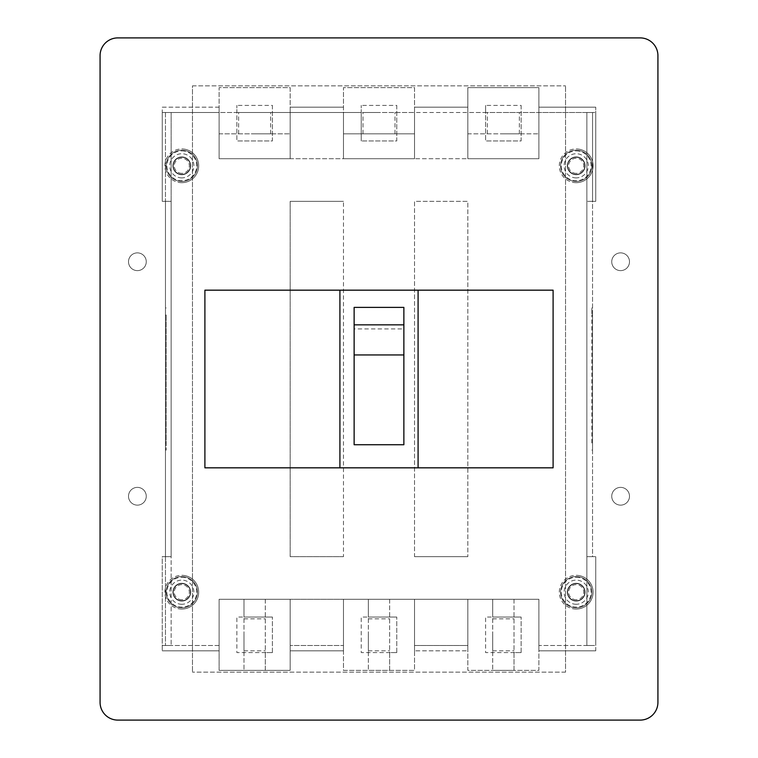 <?xml version="1.0" encoding="UTF-8"?>
<svg xmlns="http://www.w3.org/2000/svg" width="758" height="758" viewBox="0 0 758 758"><rect width="100%" height="100%" fill="white"/><g stroke="black" fill="none" stroke-linecap="round" stroke-linejoin="round"><path stroke-width="0.57" stroke-dasharray="3.79 2.84" d="M181.806 609.062A16.875 16.875 0 0 1 164.922 592.188A16.875 16.875 0 0 1 181.806 575.313A16.875 16.875 0 0 1 198.681 592.188A16.875 16.875 0 0 1 181.806 609.062A16.875 16.875 0 0 1 164.922 592.188A16.875 16.875 0 0 1 181.806 575.313A16.875 16.875 0 0 1 198.681 592.188A16.875 16.875 0 0 1 181.806 609.062A16.875 16.875 0 0 0 198.681 592.188A16.875 16.875 0 0 0 181.806 575.313M190.684 592.188A8.888 8.888 0 0 1 181.806 601.075A8.888 8.888 0 0 1 172.919 592.188A8.888 8.888 0 0 1 181.806 583.3A8.888 8.888 0 0 1 190.684 592.188A8.888 8.888 0 0 1 181.806 601.075A8.888 8.888 0 0 1 172.919 592.188A8.888 8.888 0 0 1 181.806 583.3A8.888 8.888 0 0 1 190.684 592.188M181.806 607.821A15.634 15.634 0 0 1 166.173 592.188A15.634 15.634 0 0 1 181.806 576.554A15.634 15.634 0 0 1 197.44 592.188A15.634 15.634 0 0 1 181.806 607.821A15.634 15.634 0 0 1 166.173 592.188A15.634 15.634 0 0 1 181.806 576.554A15.634 15.634 0 0 1 197.44 592.188A15.634 15.634 0 0 1 181.806 607.821A15.634 15.634 0 0 1 166.173 592.188A15.634 15.634 0 0 1 181.806 576.554A15.634 15.634 0 0 1 197.44 592.188A15.634 15.634 0 0 1 181.806 607.821A15.634 15.634 0 0 1 166.173 592.188A15.634 15.634 0 0 1 181.806 576.554A15.634 15.634 0 0 1 197.44 592.188A15.634 15.634 0 0 1 181.806 607.821A15.634 15.634 0 0 1 166.173 592.188A15.634 15.634 0 0 1 181.806 576.554A15.634 15.634 0 0 1 197.44 592.188A15.634 15.634 0 0 1 181.806 607.821M576.194 609.062A16.875 16.875 0 0 1 559.319 592.188A16.875 16.875 0 0 1 576.194 575.313A16.875 16.875 0 0 1 593.078 592.188A16.875 16.875 0 0 1 576.194 609.062A16.875 16.875 0 0 1 559.319 592.188A16.875 16.875 0 0 1 576.194 575.313A16.875 16.875 0 0 1 593.078 592.188A16.875 16.875 0 0 1 576.194 609.062A16.875 16.875 0 0 0 593.078 592.188A16.875 16.875 0 0 0 576.194 575.313M585.081 592.188A8.888 8.888 0 0 1 576.194 601.075A8.888 8.888 0 0 1 567.316 592.188A8.888 8.888 0 0 1 576.194 583.3A8.888 8.888 0 0 1 585.081 592.188A8.888 8.888 0 0 1 576.194 601.075A8.888 8.888 0 0 1 567.316 592.188A8.888 8.888 0 0 1 576.194 583.3A8.888 8.888 0 0 1 585.081 592.188M576.194 607.821A15.634 15.634 0 0 1 560.569 592.188A15.634 15.634 0 0 1 576.194 576.554A15.634 15.634 0 0 1 591.827 592.188A15.634 15.634 0 0 1 576.194 607.821A15.634 15.634 0 0 1 560.569 592.188A15.634 15.634 0 0 1 576.194 576.554A15.634 15.634 0 0 1 591.827 592.188A15.634 15.634 0 0 1 576.194 607.821A15.634 15.634 0 0 1 560.569 592.188A15.634 15.634 0 0 1 576.194 576.554A15.634 15.634 0 0 1 591.827 592.188A15.634 15.634 0 0 1 576.194 607.821A15.634 15.634 0 0 1 560.569 592.188A15.634 15.634 0 0 1 576.194 576.554A15.634 15.634 0 0 1 591.827 592.188A15.634 15.634 0 0 1 576.194 607.821A15.634 15.634 0 0 1 560.569 592.188A15.634 15.634 0 0 1 576.194 576.554A15.634 15.634 0 0 1 591.827 592.188A15.634 15.634 0 0 1 576.194 607.821M181.806 182.687A16.875 16.875 0 0 1 164.922 165.812A16.875 16.875 0 0 1 181.806 148.938A16.875 16.875 0 0 1 198.681 165.812A16.875 16.875 0 0 1 181.806 182.687A16.875 16.875 0 0 1 164.922 165.812A16.875 16.875 0 0 1 181.806 148.938A16.875 16.875 0 0 1 198.681 165.812A16.875 16.875 0 0 1 181.806 182.687A16.875 16.875 0 0 0 198.681 165.812A16.875 16.875 0 0 0 181.806 148.938M190.684 165.812A8.888 8.888 0 0 1 181.806 174.7A8.888 8.888 0 0 1 172.919 165.812A8.888 8.888 0 0 1 181.806 156.925A8.888 8.888 0 0 1 190.684 165.812A8.888 8.888 0 0 1 181.806 174.7A8.888 8.888 0 0 1 172.919 165.812A8.888 8.888 0 0 1 181.806 156.925A8.888 8.888 0 0 1 190.684 165.812M181.806 181.446A15.634 15.634 0 0 1 166.173 165.812A15.634 15.634 0 0 1 181.806 150.179A15.634 15.634 0 0 1 197.44 165.812A15.634 15.634 0 0 1 181.806 181.446A15.634 15.634 0 0 1 166.173 165.812A15.634 15.634 0 0 1 181.806 150.179A15.634 15.634 0 0 1 197.44 165.812A15.634 15.634 0 0 1 181.806 181.446A15.634 15.634 0 0 1 166.173 165.812A15.634 15.634 0 0 1 181.806 150.179A15.634 15.634 0 0 1 197.44 165.812A15.634 15.634 0 0 1 181.806 181.446A15.634 15.634 0 0 1 166.173 165.812A15.634 15.634 0 0 1 181.806 150.179A15.634 15.634 0 0 1 197.44 165.812A15.634 15.634 0 0 1 181.806 181.446A15.634 15.634 0 0 1 166.173 165.812A15.634 15.634 0 0 1 181.806 150.179A15.634 15.634 0 0 1 197.44 165.812A15.634 15.634 0 0 1 181.806 181.446M576.194 182.687A16.875 16.875 0 0 1 559.319 165.812A16.875 16.875 0 0 1 576.194 148.938A16.875 16.875 0 0 1 593.078 165.812A16.875 16.875 0 0 1 576.194 182.687A16.875 16.875 0 0 1 559.319 165.812A16.875 16.875 0 0 1 576.194 148.938A16.875 16.875 0 0 1 593.078 165.812A16.875 16.875 0 0 1 576.194 182.687A16.875 16.875 0 0 0 593.078 165.812A16.875 16.875 0 0 0 576.194 148.938M585.081 165.812A8.888 8.888 0 0 1 576.194 174.7A8.888 8.888 0 0 1 567.316 165.812A8.888 8.888 0 0 1 576.194 156.925A8.888 8.888 0 0 1 585.081 165.812A8.888 8.888 0 0 1 576.194 174.7A8.888 8.888 0 0 1 567.316 165.812A8.888 8.888 0 0 1 576.194 156.925A8.888 8.888 0 0 1 585.081 165.812M576.194 181.446A15.634 15.634 0 0 1 560.569 165.812A15.634 15.634 0 0 1 576.194 150.179A15.634 15.634 0 0 1 591.827 165.812A15.634 15.634 0 0 1 576.194 181.446A15.634 15.634 0 0 1 560.569 165.812A15.634 15.634 0 0 1 576.194 150.179A15.634 15.634 0 0 1 591.827 165.812A15.634 15.634 0 0 1 576.194 181.446A15.634 15.634 0 0 1 560.569 165.812A15.634 15.634 0 0 1 576.194 150.179A15.634 15.634 0 0 1 591.827 165.812A15.634 15.634 0 0 1 576.194 181.446A15.634 15.634 0 0 1 560.569 165.812A15.634 15.634 0 0 1 576.194 150.179A15.634 15.634 0 0 1 591.827 165.812A15.634 15.634 0 0 1 576.194 181.446A15.634 15.634 0 0 1 560.569 165.812A15.634 15.634 0 0 1 576.194 150.179A15.634 15.634 0 0 1 591.827 165.812A15.634 15.634 0 0 1 576.194 181.446M171.147 112.516L165.462 112.516L165.462 201.344L171.147 201.344L162.259 201.344L165.462 201.344L165.462 556.656L171.147 556.656L171.147 645.484L171.147 112.516L171.147 201.344L165.462 201.344L171.147 201.344L171.147 556.656L171.147 201.344L171.147 556.656L165.462 556.656L165.462 645.484L165.462 112.516L171.147 112.516M219.109 107.181L162.259 107.181L162.259 201.344L162.259 107.181L219.109 107.181L219.109 158.706L290.172 158.706L219.109 158.706L219.109 107.181M166.173 315.044L166.173 450.062L166.173 442.956L165.462 442.956L165.462 315.044L165.462 450.062L166.173 450.062L165.462 450.062L165.462 442.956L166.173 442.956L166.173 315.044L165.462 315.044L165.462 307.938L166.173 307.938L165.462 307.938L165.462 315.044L166.173 315.044M171.147 645.484L165.462 645.484L171.147 645.484M414.531 158.706L343.469 158.706L414.531 158.706L414.531 107.181L414.531 158.706L343.469 158.706L343.469 87.644L414.531 87.644L414.531 158.706L343.469 158.706L343.469 87.644L414.531 87.644L414.531 158.706L290.172 158.706L290.172 107.181L290.172 158.706L219.109 158.706L219.109 87.644L290.172 87.644L290.172 158.706L219.109 158.706L219.109 87.644L290.172 87.644L290.172 158.706L219.109 158.706L290.172 158.706L290.172 112.516L219.109 112.516L219.109 133.834L290.172 133.834L219.109 133.834L219.109 112.516L236.875 112.516L236.875 105.409L236.875 140.941L236.875 112.516L290.172 112.516L290.172 158.706L538.891 158.706L467.828 158.706L467.828 87.644L538.891 87.644L538.891 158.706L538.891 107.181L538.891 158.706L467.828 158.706L467.828 87.644L538.891 87.644L538.891 158.706L467.828 158.706L538.891 158.706L538.891 112.516L467.828 112.516L467.828 133.834L538.891 133.834L467.828 133.834L467.828 112.516L485.594 112.516L485.594 105.409L485.594 140.941L485.594 112.516L538.891 112.516L538.891 158.706L467.828 158.706L467.828 112.516L343.469 112.516L343.469 133.834L414.531 133.834L343.469 133.834L343.469 112.516L361.234 112.516L361.234 105.409L361.234 140.941L361.234 112.516L414.531 112.516L414.531 158.706L467.828 158.706L467.828 112.516L414.531 112.516L414.531 158.706M181.806 174.7A8.888 8.888 0 0 1 172.919 165.812A8.888 8.888 0 0 1 181.806 156.925A8.888 8.888 0 0 1 190.684 165.812A8.888 8.888 0 0 1 181.806 174.7A8.888 8.888 0 0 1 172.919 165.812A8.888 8.888 0 0 1 181.806 156.925A8.888 8.888 0 0 1 190.684 165.812A8.888 8.888 0 0 1 181.806 174.7M181.806 601.075A8.888 8.888 0 0 1 172.919 592.188A8.888 8.888 0 0 1 181.806 583.3A8.888 8.888 0 0 1 190.684 592.188A8.888 8.888 0 0 1 181.806 601.075A8.888 8.888 0 0 1 172.919 592.188A8.888 8.888 0 0 1 181.806 583.3A8.888 8.888 0 0 1 190.684 592.188A8.888 8.888 0 0 1 181.806 601.075M576.203 174.7A8.888 8.888 0 0 1 567.316 165.812A8.888 8.888 0 0 1 576.203 156.925A8.888 8.888 0 0 1 585.081 165.812A8.888 8.888 0 0 1 576.203 174.7A8.888 8.888 0 0 1 567.316 165.812A8.888 8.888 0 0 1 576.203 156.925A8.888 8.888 0 0 1 585.081 165.812A8.888 8.888 0 0 1 576.203 174.7A8.888 8.888 0 0 1 567.316 165.812A8.888 8.888 0 0 1 576.203 156.925A8.888 8.888 0 0 1 585.081 165.812A8.888 8.888 0 0 1 576.203 174.7A8.888 8.888 0 0 1 567.316 165.812A8.888 8.888 0 0 1 576.203 156.925A8.888 8.888 0 0 1 585.081 165.812A8.888 8.888 0 0 1 576.203 174.7M576.203 601.075A8.888 8.888 0 0 1 567.316 592.188A8.888 8.888 0 0 1 576.203 583.3A8.888 8.888 0 0 1 585.081 592.188A8.888 8.888 0 0 1 576.203 601.075A8.888 8.888 0 0 1 567.316 592.188A8.888 8.888 0 0 1 576.203 583.3A8.888 8.888 0 0 1 585.081 592.188A8.888 8.888 0 0 1 576.203 601.075A8.888 8.888 0 0 1 567.316 592.188A8.888 8.888 0 0 1 576.203 583.3A8.888 8.888 0 0 1 585.081 592.188A8.888 8.888 0 0 1 576.203 601.075A8.888 8.888 0 0 1 567.316 592.188A8.888 8.888 0 0 1 576.203 583.3A8.888 8.888 0 0 1 585.081 592.188A8.888 8.888 0 0 1 576.203 601.075M165.462 556.656L162.259 556.656L162.259 650.819L162.259 556.656L171.147 556.656L165.462 556.656M219.109 650.819L162.259 650.819L219.109 650.819L219.109 599.294L290.172 599.294L290.172 650.819L290.172 599.294L219.109 599.294L219.109 650.819M343.469 650.819L290.172 650.819L343.469 650.819L343.469 599.294L343.469 650.819M414.531 599.294L343.469 599.294L414.531 599.294L414.531 650.819L414.531 599.294L467.828 599.294L467.828 650.819L414.531 650.819L467.828 650.819L467.828 599.294L538.891 599.294L538.891 650.819L538.891 599.294L467.828 599.294L538.891 599.294L538.891 645.484L595.741 645.484L538.891 645.484L538.891 599.294L467.828 599.294L538.891 599.294L538.891 670.356L467.828 670.356L467.828 599.294L538.891 599.294L538.891 670.356L467.828 670.356L467.828 599.294L467.828 645.484L414.531 645.484L414.531 599.294L343.469 599.294L414.531 599.294L414.531 645.484L467.828 645.484L467.828 599.294L414.531 599.294L414.531 670.356L343.469 670.356L343.469 599.294L414.531 599.294L414.531 670.356L343.469 670.356L343.469 599.294L343.469 645.484L290.172 645.484L343.469 645.484L343.469 599.294L414.531 599.294M595.741 650.819L538.891 650.819L595.741 650.819L595.741 556.656L595.741 650.819M592.548 556.656L586.863 556.656L592.548 556.656L586.863 556.656L592.548 556.656L592.548 201.344L586.863 201.344L586.863 556.656L586.863 201.344L586.863 556.656L595.741 556.656L586.863 556.656L586.863 112.516L592.548 112.516L592.548 556.656M595.741 201.344L592.548 201.344L595.741 201.344L595.741 107.181L595.741 201.344L586.863 201.344L586.863 645.484L592.548 645.484L586.863 645.484L586.863 112.516L592.548 112.516L592.548 201.344L586.863 201.344L595.741 201.344L595.741 112.516L538.891 112.516L595.741 112.516L595.741 201.344M595.741 107.181L538.891 107.181L595.741 107.181M467.828 107.181L414.531 107.181L467.828 107.181M343.469 107.181L290.172 107.181L343.469 107.181M592.548 201.344L586.863 201.344L592.548 201.344M592.548 315.044L592.548 450.062L592.548 315.044L591.837 315.044L591.837 307.938L591.837 315.044L592.548 315.044M591.837 442.956L591.837 315.044L591.837 442.956L592.548 442.956L591.837 442.956M592.548 307.938L591.837 307.938L592.548 307.938M592.548 450.062L591.837 450.062L592.548 450.062M576.194 174.387A8.575 8.575 0 0 0 584.769 165.812A8.575 8.575 0 0 0 576.194 157.238A8.575 8.575 0 0 0 567.628 165.812A8.575 8.575 0 0 0 576.194 174.387A8.575 8.575 0 0 1 567.628 165.812A8.575 8.575 0 0 1 576.194 157.238A8.575 8.575 0 0 1 584.769 165.812A8.575 8.575 0 0 1 576.194 174.387M576.194 173.364A7.552 7.552 0 0 1 568.652 165.812A7.552 7.552 0 0 1 576.194 158.261A7.552 7.552 0 0 1 583.745 165.812A7.552 7.552 0 0 1 576.194 173.364M204.897 467.828L204.897 290.172L553.103 290.172L553.103 467.828L204.897 467.828M640.159 720.1L117.841 720.1A17.766 17.766 0 0 1 100.075 702.334L100.075 55.666A17.766 17.766 0 0 1 117.841 37.9L640.159 37.9A17.766 17.766 0 0 1 657.925 55.666L657.925 702.334A17.766 17.766 0 0 1 640.159 720.1M611.734 496.253A8.888 8.888 0 0 0 620.612 505.131A8.888 8.888 0 0 0 629.5 496.253A8.888 8.888 0 0 0 620.612 487.375A8.888 8.888 0 0 0 611.734 496.253A8.888 8.888 0 0 0 620.612 505.131A8.888 8.888 0 0 0 629.5 496.253A8.888 8.888 0 0 0 620.612 487.375A8.888 8.888 0 0 0 611.734 496.253M128.5 261.747A8.888 8.888 0 0 0 137.387 270.625A8.888 8.888 0 0 0 146.266 261.747A8.888 8.888 0 0 0 137.387 252.869A8.888 8.888 0 0 0 128.5 261.747A8.888 8.888 0 0 0 137.387 270.625A8.888 8.888 0 0 0 146.266 261.747A8.888 8.888 0 0 0 137.387 252.869A8.888 8.888 0 0 0 128.5 261.747M128.5 496.253A8.888 8.888 0 0 0 137.387 505.131A8.888 8.888 0 0 0 146.266 496.253A8.888 8.888 0 0 0 137.387 487.375A8.888 8.888 0 0 0 128.5 496.253A8.888 8.888 0 0 0 137.387 505.131A8.888 8.888 0 0 0 146.266 496.253A8.888 8.888 0 0 0 137.387 487.375A8.888 8.888 0 0 0 128.5 496.253M611.734 261.747A8.888 8.888 0 0 0 620.612 270.625A8.888 8.888 0 0 0 629.5 261.747A8.888 8.888 0 0 0 620.612 252.869A8.888 8.888 0 0 0 611.734 261.747A8.888 8.888 0 0 0 620.612 270.625A8.888 8.888 0 0 0 629.5 261.747A8.888 8.888 0 0 0 620.612 252.869A8.888 8.888 0 0 0 611.734 261.747M192.466 85.862L565.544 85.862L192.466 85.862L192.466 672.138L192.466 85.862M565.544 672.138L192.466 672.138L565.544 672.138L565.544 85.862L565.544 672.138M403.872 328.915L403.872 307.388L354.128 307.388L354.128 444.738L403.872 444.738L403.872 307.388L354.128 307.388L354.128 328.915L403.872 328.915L403.872 307.388M339.916 290.172L339.916 467.828M418.084 290.172L418.084 467.828M354.128 307.388L354.128 328.915M219.109 670.356L219.109 599.294L343.469 599.294L219.109 599.294L290.172 599.294L290.172 670.356L219.109 670.356L219.109 599.294L219.109 645.484L162.259 645.484L162.259 556.656L171.137 556.656L162.259 556.656L162.259 645.484L219.109 645.484L219.109 599.294L290.172 599.294L290.172 670.356L219.109 670.356M272.406 105.409L272.406 140.941L236.875 140.941L272.406 140.941L272.406 105.409L236.875 105.409L272.406 105.409M254.641 112.516L270.625 112.516L254.641 112.516M254.641 133.834L270.625 133.834L254.641 133.834M396.766 105.409L396.766 140.941L361.234 140.941L396.766 140.941L396.766 105.409L361.234 105.409L396.766 105.409M379 112.516L363.006 112.516L379 112.516M379 133.834L363.006 133.834L379 133.834M521.125 105.409L521.125 140.941L485.594 140.941L521.125 140.941L521.125 105.409L485.594 105.409L521.125 105.409M503.359 112.516L519.344 112.516L503.359 112.516M503.359 133.834L519.344 133.834L503.359 133.834M272.406 652.591L236.875 652.591L236.875 617.059L243.981 617.059L243.981 670.356L243.981 599.294L243.981 617.059L272.406 617.059L236.875 617.059L236.875 652.591L265.3 652.591L265.3 599.294L243.981 599.294L265.3 599.294L265.3 670.356L243.981 670.356L265.3 670.356L265.3 652.591L272.406 652.591L272.406 617.059L272.406 652.591M243.981 634.825L243.981 650.809L243.981 634.825M396.766 652.591L361.234 652.591L361.234 617.059L368.341 617.059L368.341 670.356L368.341 599.294L368.341 617.059L396.766 617.059L361.234 617.059L361.234 652.591L389.659 652.591L389.659 599.294L368.341 599.294L389.659 599.294L389.659 670.356L368.341 670.356L389.659 670.356L389.659 652.591L396.766 652.591L396.766 617.059L396.766 652.591M368.341 634.825L368.341 650.809L368.341 634.825M521.125 652.591L485.594 652.591L485.594 617.059L492.7 617.059L492.7 670.356L492.7 599.294L492.7 617.059L521.125 617.059L485.594 617.059L485.594 652.591L514.019 652.591L514.019 599.294L492.7 599.294L514.019 599.294L514.019 670.356L492.7 670.356L514.019 670.356L514.019 652.591L521.125 652.591L521.125 617.059L521.125 652.591M492.7 634.825L492.7 650.809L492.7 634.825M576.194 600.762A8.575 8.575 0 0 0 584.769 592.188A8.575 8.575 0 0 0 576.194 583.613A8.575 8.575 0 0 0 567.628 592.188A8.575 8.575 0 0 0 576.194 600.762A8.575 8.575 0 0 1 567.628 592.188A8.575 8.575 0 0 1 576.194 583.613A8.575 8.575 0 0 1 584.769 592.188A8.575 8.575 0 0 1 576.194 600.762M576.194 599.739A7.552 7.552 0 0 1 568.652 592.188A7.552 7.552 0 0 1 576.194 584.636A7.552 7.552 0 0 1 583.745 592.188A7.552 7.552 0 0 1 576.194 599.739M181.806 600.762A8.575 8.575 0 0 0 190.372 592.188A8.575 8.575 0 0 0 181.806 583.613A8.575 8.575 0 0 0 173.231 592.188A8.575 8.575 0 0 0 181.806 600.762A8.575 8.575 0 0 1 173.231 592.188A8.575 8.575 0 0 1 181.806 583.613A8.575 8.575 0 0 1 190.372 592.188A8.575 8.575 0 0 1 181.806 600.762M181.806 599.739A7.552 7.552 0 0 1 174.255 592.188A7.552 7.552 0 0 1 181.806 584.636A7.552 7.552 0 0 1 189.348 592.188A7.552 7.552 0 0 1 181.806 599.739M343.469 556.656L290.172 556.656L290.172 201.344L290.172 556.656L343.469 556.656L343.469 201.344L343.469 556.656M290.172 201.344L343.469 201.344L290.172 201.344M171.137 556.656L171.137 201.344L171.137 556.656M162.259 201.344L171.137 201.344L162.259 201.344L162.259 112.516L162.259 201.344M181.797 174.7A8.888 8.888 0 0 1 172.919 165.812A8.888 8.888 0 0 1 181.797 156.925A8.888 8.888 0 0 1 190.684 165.812A8.888 8.888 0 0 1 181.797 174.7A8.888 8.888 0 0 1 172.919 165.812A8.888 8.888 0 0 1 181.797 156.925A8.888 8.888 0 0 1 190.684 165.812A8.888 8.888 0 0 1 181.797 174.7M181.797 601.075A8.888 8.888 0 0 1 172.919 592.188A8.888 8.888 0 0 1 181.797 583.3A8.888 8.888 0 0 1 190.684 592.188A8.888 8.888 0 0 1 181.797 601.075A8.888 8.888 0 0 1 172.919 592.188A8.888 8.888 0 0 1 181.797 583.3A8.888 8.888 0 0 1 190.684 592.188A8.888 8.888 0 0 1 181.797 601.075M414.531 556.656L467.828 556.656L414.531 556.656L414.531 201.344L467.828 201.344L467.828 556.656L467.828 201.344L414.531 201.344L414.531 556.656M219.109 112.516L162.259 112.516L219.109 112.516L219.109 158.706L219.109 112.516M595.741 556.656L595.741 645.484L595.741 556.656M343.469 158.706L343.469 112.516L290.172 112.516L343.469 112.516L343.469 158.706M181.806 174.387A8.575 8.575 0 0 0 190.372 165.812A8.575 8.575 0 0 0 181.806 157.238A8.575 8.575 0 0 0 173.231 165.812A8.575 8.575 0 0 0 181.806 174.387A8.575 8.575 0 0 1 173.231 165.812A8.575 8.575 0 0 1 181.806 157.238A8.575 8.575 0 0 1 190.372 165.812A8.575 8.575 0 0 1 181.806 174.387M181.806 173.364A7.552 7.552 0 0 1 174.255 165.812A7.552 7.552 0 0 1 181.806 158.261A7.552 7.552 0 0 1 189.348 165.812A7.552 7.552 0 0 1 181.806 173.364M181.806 577.264A14.923 14.923 0 0 1 196.729 592.188A14.923 14.923 0 0 1 181.806 607.111A14.923 14.923 0 0 1 166.883 592.188A14.923 14.923 0 0 1 181.806 577.264M576.194 577.264A14.923 14.923 0 0 1 591.126 592.188A14.923 14.923 0 0 1 576.194 607.111A14.923 14.923 0 0 1 561.28 592.188A14.923 14.923 0 0 1 576.194 577.264M181.806 150.889A14.923 14.923 0 0 1 196.729 165.812A14.923 14.923 0 0 1 181.806 180.736A14.923 14.923 0 0 1 166.883 165.812A14.923 14.923 0 0 1 181.806 150.889M576.194 150.889A14.923 14.923 0 0 1 591.126 165.812A14.923 14.923 0 0 1 576.194 180.736A14.923 14.923 0 0 1 561.28 165.812A14.923 14.923 0 0 1 576.194 150.889M576.194 177.893A12.081 12.081 0 0 1 564.123 165.812A12.081 12.081 0 0 1 576.194 153.732A12.081 12.081 0 0 1 588.274 165.812A12.081 12.081 0 0 1 576.194 177.893M576.194 604.268A12.081 12.081 0 0 1 564.123 592.188A12.081 12.081 0 0 1 576.194 580.107A12.081 12.081 0 0 1 588.274 592.188A12.081 12.081 0 0 1 576.194 604.268M181.806 604.268A12.081 12.081 0 0 1 169.726 592.188A12.081 12.081 0 0 1 181.806 580.107A12.081 12.081 0 0 1 193.887 592.188A12.081 12.081 0 0 1 181.806 604.268M181.806 177.893A12.081 12.081 0 0 1 169.726 165.812A12.081 12.081 0 0 1 181.806 153.732A12.081 12.081 0 0 1 193.887 165.812A12.081 12.081 0 0 1 181.806 177.893M270.625 133.834L270.625 112.516M394.984 133.834L394.984 112.516M519.344 133.834L519.344 112.516M243.981 650.809L265.3 650.809M368.341 650.809L389.659 650.809M492.7 650.809L514.019 650.809M363.006 133.834L363.006 112.516M238.656 133.834L238.656 112.516M487.375 133.834L487.375 112.516M492.7 618.841L514.019 618.841M368.341 618.841L389.659 618.841M243.981 618.841L265.3 618.841"/><path stroke-width="1.14" d="M100.075 55.666L100.075 702.334A17.766 17.766 0 0 0 117.841 720.1L640.159 720.1A17.766 17.766 0 0 0 657.925 702.334L657.925 55.666A17.766 17.766 0 0 0 640.159 37.9L117.841 37.9A17.766 17.766 0 0 0 100.075 55.666M204.897 290.172L204.897 467.828L339.916 467.828L339.916 290.172L204.897 290.172M403.872 444.738L403.872 307.388L354.128 307.388L354.128 444.738L403.872 444.738M339.916 467.828L418.084 467.828L418.084 290.172L339.916 290.172M418.084 467.828L553.103 467.828L553.103 290.172L418.084 290.172M403.872 354.943L354.128 354.943M403.872 324.85L354.128 324.85"/></g></svg>
